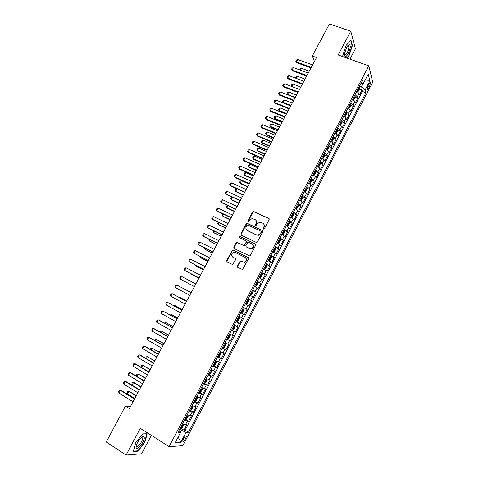 <?xml version="1.0" encoding="UTF-8"?>
<svg xmlns="http://www.w3.org/2000/svg" width="479" height="479" viewBox="0 0 479 479"><rect width="100%" height="100%" fill="white"/><g stroke="black" fill="none" stroke-linecap="round" stroke-linejoin="round"><path stroke-width="0.72" d="M263.444 229.124L264.348 228.794L269.18 219.621L268.797 218.37L253.355 211.341L252.577 211.886L247.763 220.957L248.391 221.879L249.541 220.328L251.966 218.592L254.864 219.412C256.379 220.328 256.78 221.657 256.061 223.4L255.433 224.585L256.079 225.507L257.223 223.95L259.612 222.22L262.588 223.034C264.115 223.962 264.522 225.304 263.803 227.052L263.175 228.238L263.444 229.124M185.678 438.536L186.415 436.004C185.876 435.321 184.876 436.195 183.421 438.632L182.685 441.171C183.229 441.848 184.229 440.973 185.678 438.536M237.315 266.043L237.68 267.33L242.548 269.491L248.589 258.678L248.218 257.391L232.758 249.99L232.087 250.517L226.687 260.708L227.04 261.983L232.686 264.552L235.638 259.654L235.273 258.373L232.788 257.139C230.908 255.313 231.177 253.714 233.596 252.343L235.243 252.511L245.02 257.349C246.913 259.127 246.679 260.732 244.332 262.157L240.272 261.133L237.315 266.043L237.71 267.348M349.951 59.133L355.418 48.78L350.766 31.195L338.174 54.947L368.8 65.833L169.099 446.614L140.293 428.316L126.121 455.05L106.272 441.985L125.45 406.06L129.408 408.545L316.535 57.516L312.332 55.995L314.434 61.456M350.766 31.195L329.438 23.95L312.332 55.995M256.151 242.356L257.445 241.889L262.833 231.668L262.45 230.405L247.002 223.262L246.254 223.801L240.895 233.914L241.26 235.165L256.151 242.356M255.726 245.146L250.313 255.409L249.673 255.93L234.165 248.547L233.806 247.284L236.111 242.937L236.8 242.41L243.386 245.404L244.667 244.943L246.2 242.045L245.829 240.781L239.578 237.752L239.817 236.5L255.349 243.871L255.726 245.146M181.212 428.477L183.918 430.154L186.75 424.735L185.475 424.723L187.373 421.101L184.481 420.053M185.912 419.46L188.642 421.131L191.468 415.73L190.211 415.676L192.103 412.066L189.235 410.982M190.588 410.467L193.348 412.138L196.168 406.749L194.941 406.653L196.827 403.049L193.977 401.935M195.258 401.492L198.049 403.162L200.863 397.792L199.653 397.648L201.539 394.055L198.707 392.912M199.917 392.546L202.737 394.211L205.539 388.852L204.359 388.667L206.233 385.086L203.425 383.913M203.725 383.344L207.407 385.284L210.209 379.937L209.048 379.715L210.922 376.141L208.131 374.937M209.03 374.626L212.071 376.38L214.861 371.045L213.724 370.782L215.592 367.213L212.826 365.986M213.167 365.477L216.718 367.501L219.502 362.178L218.394 361.873L220.256 358.316L217.508 357.053M217.741 356.604L221.358 358.639L224.136 353.334L223.046 352.987L224.902 349.442L222.172 348.149M222.364 347.79L225.986 349.808L228.752 344.515L227.687 344.126L229.543 340.587L226.83 339.264M226.968 339L230.597 340.994L233.363 335.713L232.315 335.282L234.165 331.755L231.477 330.408M231.567 330.235L235.201 332.204L237.955 326.941L236.937 326.468L238.776 322.948L236.111 321.571M236.153 321.487L239.787 323.433L242.536 318.188L241.542 317.673L243.38 314.164L240.727 312.757M243.38 314.164L244.368 314.691L247.11 309.452L243.464 307.542M243.494 307.476L246.134 308.901L247.966 305.398L248.936 305.967L251.667 300.746L248.02 298.854M248.098 298.698L250.715 300.153L252.547 296.657L253.493 297.267L256.217 292.058L252.559 290.184M252.684 289.945L255.289 291.424L257.109 287.939L258.031 288.592L260.756 283.394L257.091 281.544M257.265 281.215L259.846 282.724L261.666 279.245L262.564 279.934L265.276 274.748L261.612 272.922M261.833 272.503L264.396 274.042L266.21 270.575L267.084 271.3L269.791 266.132L266.12 264.318L266.815 264.803L266.845 266.079L265.486 268.671L264.57 269.12L266.815 264.833M266.384 263.815L268.929 265.378L270.737 261.923L271.593 262.69L274.293 257.528L271.108 255.984M239.763 236.518L240.219 236.734M270.928 255.151L273.455 256.744L275.257 253.295L276.09 254.098L278.784 248.954L275.174 247.05M275.461 246.505L277.964 248.128L279.766 244.685L280.58 245.529L283.263 240.398L280.365 239.027M279.981 237.883L282.466 239.536L284.263 236.099L285.053 236.985L287.729 231.866L284.855 230.519M284.49 229.285L286.957 230.962L288.747 227.537L289.514 228.459L292.19 223.352L289.334 222.034M288.987 220.711L291.436 222.412L293.22 218.999L293.968 219.957L296.633 214.861L293.801 213.574M293.471 212.155L295.902 213.885L297.681 210.479L298.405 211.473L301.069 206.395L298.255 205.132M297.944 203.623L300.357 205.377L302.135 201.982L302.836 203.012L305.488 197.947L302.698 196.707M302.405 195.109L304.8 196.893L306.572 193.504L307.255 194.576L309.901 189.522L307.129 188.307M306.853 186.618L309.23 188.427L311.003 185.05L311.661 186.157L314.302 181.116L311.548 179.924M311.296 178.152L313.655 179.984L315.421 176.613L316.056 177.757L318.691 172.733L315.954 171.566M315.721 169.704L318.062 171.566L319.822 168.201L320.445 169.386L323.068 164.369L320.349 163.225M320.14 161.273L322.463 163.165L324.217 159.812L324.816 161.028L327.438 156.028L324.732 154.909M324.546 152.873L326.852 154.789L328.606 151.442L329.181 152.693L331.791 147.706L329.109 146.61M328.941 144.49L331.229 146.43L332.977 143.089L333.534 144.383L336.138 139.407L333.468 138.329M333.324 136.126L335.593 138.09L337.336 134.761L337.875 136.09L340.473 131.126L337.815 130.066M337.701 127.785L339.952 129.779L341.689 126.456L342.204 127.821L344.796 122.869L342.156 121.828M342.06 119.463L344.293 121.48L346.03 118.169L346.527 119.57L349.113 114.631L346.479 113.613M346.413 111.164L348.628 113.206L350.359 109.907L350.832 111.338L353.412 106.41L350.796 105.416M350.754 102.883L352.951 104.955L354.676 101.656L355.131 103.129L357.705 98.213L357.262 96.722L355.083 94.626M355.101 97.237L357.705 98.213M368.878 84.088L367.938 85.885L366.962 89.771C367.261 90.327 367.812 89.902 368.602 88.489L369.537 86.699L370.512 82.807C370.213 82.25 369.668 82.681 368.878 84.088M368.8 65.833L372.728 82.202L182.786 445.698L169.099 446.614M183.918 430.154L185.092 430.142L188.487 432.244L365.95 92.752L365.172 89.842L361.268 86.885L359.484 86.226M188.487 432.244L186.044 432.286L180.805 442.309L175.224 442.614L180.583 432.387L177.99 432.435L362.609 80.268L363.435 83.346L368.249 74.149L369.896 80.813L365.172 89.842M185.092 430.142L362.369 91.423L361.986 90.034L359.418 94.938L358.981 93.435L356.807 91.327M352.951 104.955L353.412 106.41M348.628 113.206L349.113 114.631M344.293 121.48L344.796 122.869M339.952 129.779L340.473 131.126M335.593 138.09L336.138 139.407M331.229 146.43L331.791 147.706M326.852 154.789L327.438 156.028M322.463 163.165L323.068 164.369M318.062 171.566L318.691 172.733M313.655 179.984L314.302 181.116M309.23 188.427L309.901 189.522M304.8 196.893L305.488 197.947M300.357 205.377L301.069 206.395M295.902 213.885L296.633 214.861M291.436 222.412L292.19 223.352M286.957 230.962L287.729 231.866M282.466 239.536L283.263 240.398M277.964 248.128L278.784 248.954M273.455 256.744L274.293 257.528M268.929 265.378L269.791 266.132M264.396 274.042L265.276 274.748M259.846 282.724L260.756 283.394M255.289 291.424L256.217 292.058M250.715 300.153L251.667 300.746M246.134 308.901L247.11 309.452M239.787 323.433L238.776 322.948M235.201 332.204L234.165 331.755M230.597 340.994L229.543 340.587M225.986 349.808L224.902 349.442M221.358 358.639L220.256 358.316M216.718 367.501L215.592 367.213M212.071 376.38L210.922 376.141M207.407 385.284L206.233 385.086M202.737 394.211L201.539 394.055M198.049 403.162L196.827 403.049M193.348 412.138L192.103 412.066M188.642 421.131L187.373 421.101M180.373 432.154L181.355 430.28L179.667 429.232M361.268 86.885L363.094 83.394M126.121 455.05L141.652 453.751L151.364 435.345M130.551 406.39L125.45 406.06M359.394 89.076L361.986 90.034M362.369 91.423L365.95 92.752M360.789 83.741L363.435 83.346M354.676 101.656L352.484 99.578M350.359 109.907L348.149 107.853M346.03 118.169L343.802 116.14M341.689 126.456L339.443 124.456M337.336 134.761L335.078 132.785M332.977 143.089L330.696 141.137M328.606 151.442L326.307 149.514M324.217 159.812L321.906 157.914M319.822 168.201L317.493 166.327M315.421 176.613L313.068 174.769M311.003 185.05L308.632 183.229M306.572 193.504L304.189 191.708M302.135 201.982L299.728 200.21M297.681 210.479L295.262 208.736M293.22 218.999L290.777 217.286M288.747 227.537L286.286 225.854M284.263 236.099L281.784 234.441M279.766 244.685L277.269 243.057M275.257 253.295L272.743 251.691M270.737 261.923L268.204 260.348M266.21 270.575L263.654 269.024M261.666 279.245L259.091 277.724M257.109 287.939L254.523 286.448M252.547 296.657L249.936 295.196M247.966 305.398L245.338 303.967M238.883 316.278L241.542 317.673M234.255 325.103L236.937 326.468M229.621 333.947L232.315 335.282M224.968 342.814L227.687 344.126M220.31 351.712L223.046 352.987M215.634 360.627L218.394 361.873M210.952 369.56L213.724 370.782M206.251 378.524L209.048 379.715M201.539 387.511L204.359 388.667M196.815 396.516L199.653 397.648M192.085 405.551L194.941 406.653M187.337 414.61L190.211 415.676M180.583 432.387L178.966 430.567M182.577 423.687L185.475 424.723M181.355 430.28L186.044 432.286M364.609 81.101L369.896 80.813M180.805 442.309L178.164 436.998M346.934 58.061L349.053 55.768L352.418 45.499L350.999 40.242L346.095 45.445L342.689 55.941L342.898 56.624M137.994 451.158L144.838 442.345L147.191 433.764L142.688 433.86L135.683 442.782L133.348 451.505L137.994 451.158L137.479 450.823M352.041 45.367L352.418 45.499M348.742 55.654L349.053 55.768M142.413 437.105L142.502 436.782M263.414 229.106L264.049 227.315C264.665 225.962 264.498 224.783 263.534 223.777M255.786 220.118C256.762 221.124 256.942 222.304 256.319 223.663L255.678 225.447M269.186 218.729L253.619 211.622L252.834 212.167L248.014 221.825M262.809 230.722L247.272 223.525L246.523 224.064L241.171 234.165L241.212 235.141M261.157 232.064L260.893 231.183L247.799 224.962L246.907 225.292L246.248 226.531C245.523 228.267 245.919 229.603 247.427 230.531L256.367 234.812L258.241 235.027L260.498 233.315L261.157 232.064L261.414 232.315L261.169 231.447M246.871 230.183L247.427 230.531M261.414 232.315L260.75 233.572L258.498 235.279L256.63 235.063L247.697 230.788M246.146 241.051L246.469 242.29L244.266 245.703L237.081 242.643L236.392 243.17L234.087 247.517L234.165 248.547M255.672 244.146L240.494 236.8L240.099 236.752L239.608 237.77M249.655 248.463L251.325 248.631C253.762 247.242 254.026 245.637 252.104 243.829L248.044 242.081L245.823 245.505L246.194 246.775L249.924 248.697L251.595 248.864C253.84 247.715 254.229 246.2 252.774 244.314M249.924 248.697L246.463 247.008M245.583 257.738C247.152 259.576 246.829 261.121 244.607 262.372L240.554 261.348L237.596 266.258M235.542 258.588L233.081 257.361M248.511 257.624L233.045 250.224L232.381 250.745L226.98 260.923L227.088 262.007M357.813 92.016L359.334 89.567L359.525 87.908L358.987 87.178M357.651 89.723L358.005 90.106L358.514 89.112L358.166 88.741M299.686 69.904L300.273 68.808L301.489 68.281L300.471 70.197M309.26 71.161L301.489 68.281M311.284 67.371L296.411 61.899L296.764 62.701L295.824 61.234L296.471 60.025L297.71 59.474L312.589 64.922M310.979 67.94L296.764 62.701M297.71 59.474L296.411 61.899L295.824 61.234M348.281 53.6C350.7 47.978 350.927 44.996 348.969 44.649L346.556 47.583L344.593 53.51C344.497 57.594 345.724 57.624 348.281 53.6M344.527 54.217L344.605 54.48C345.179 55.384 346.083 54.768 347.311 52.612C348.616 49.9 349.077 47.756 348.694 46.194L347.52 46.02M350.73 40.529L352.101 45.601L348.844 55.552L346.628 57.953M342.958 56.648L342.719 55.857M144.185 437.309L143.227 436.567C140.437 437.71 138.12 440.68 136.287 445.476L136.108 447.661C136.952 451.469 145.311 440.698 144.185 437.309M136.323 445.332L136.377 445.919C137.006 448.829 143.359 440.662 142.497 438.093L141.76 437.537L141.125 437.746M142.556 434.028L146.819 433.938L144.544 442.249L137.91 450.793L133.449 451.122M353.448 100.231L355.041 97.764L355.22 96.123L354.676 95.405M353.334 97.956L353.688 98.327L354.203 97.339L353.855 96.968M295.555 78.125L296.052 76.706L297.267 76.185L296.118 78.34M305.027 79.101L297.267 76.185M349.071 108.464L350.736 105.979L350.909 104.356L350.353 103.65M349.011 106.206L349.365 106.572L349.88 105.584L349.526 105.218M300.782 87.064L293.034 84.106L291.759 86.489L299.507 89.459M291.591 86.442L291.19 85.801L291.771 86.507M291.19 85.801L291.825 84.615L293.034 84.106M344.688 116.726L345.125 116.69L346.419 114.218L346.58 112.607L346.018 111.912M344.161 116.361L343.85 116.056M344.67 114.481L345.03 114.84L345.551 113.846L345.191 113.487M345.551 113.846L345.096 113.673L345.551 113.846M296.531 95.046L288.789 92.052L287.514 94.435L295.25 97.441M287.628 94.782L286.945 93.734L287.699 94.812M286.945 93.734L287.586 92.543L288.789 92.052M340.3 125.007L340.791 124.953L342.09 122.474L342.245 120.882L341.671 120.199M339.862 124.708L339.497 124.354M340.324 122.774L340.683 123.127L341.21 122.139L340.844 121.78M341.21 122.139L340.755 121.953L341.21 122.139M292.262 103.045L284.532 100.009L283.251 102.404L290.981 105.446M283.628 103.105L282.694 101.692L283.628 103.105L290.735 105.907M282.694 101.692L283.334 100.494L284.532 100.009M306.925 75.538L292.076 69.988L292.435 70.778L291.489 69.317L292.142 68.102L293.382 67.557L308.236 73.083M306.638 76.089L292.435 70.778M293.382 67.557L292.076 69.988L291.489 69.317M302.56 83.723L287.729 78.101L288.101 78.873L287.149 77.412L287.801 76.197L289.035 75.664L303.872 81.268M302.279 84.256L288.101 78.873M289.035 75.664L287.729 78.101L287.149 77.412M298.189 91.932L283.37 86.232L283.754 86.986L282.802 85.531L283.454 84.316L284.682 83.795L299.501 89.471M297.914 92.441L283.754 86.986M284.682 83.795L283.37 86.232L282.802 85.531M293.801 100.165L279.006 94.387L279.395 95.123L278.437 93.668L279.095 92.447L280.317 91.938L295.118 97.692M293.537 100.65L279.395 95.123M280.317 91.938L279.006 94.387L278.437 93.668M335.899 133.312L336.45 133.24L337.755 130.749L337.899 129.18L337.318 128.51M335.551 133.078L335.138 132.671M335.965 131.09L336.33 131.438L336.863 130.45L336.492 130.09M336.863 130.45L336.402 130.258L336.863 130.45M287.987 111.062L280.269 107.991L278.988 110.386L286.705 113.475M279.365 111.074L278.431 109.661L279.365 111.074L286.472 113.912M278.431 109.661L279.071 108.464L280.269 107.991M289.4 108.416L274.623 102.56L275.024 103.278L274.066 101.829L274.724 100.602L275.94 100.105L290.723 105.937M289.154 108.883L275.024 103.278M275.94 100.105L274.623 102.56L274.066 101.829M331.492 141.64L332.097 141.544L333.408 139.054L333.54 137.497L332.953 136.838M331.229 141.467L330.767 141.012M331.594 139.425L331.965 139.766L332.498 138.784L332.121 138.425M283.706 119.103L275.994 115.99L274.707 118.391L282.418 121.516M275.096 119.061L274.162 117.654L275.096 119.061L282.191 121.941M274.162 117.654L274.802 116.451L275.994 115.99M284.993 116.684L270.234 110.751L270.647 111.457L269.683 110.008L270.342 108.781L271.551 108.296L286.316 114.206M284.754 117.133L270.647 111.457M271.551 108.296L270.234 110.751L269.683 110.008M327.073 149.993L327.738 149.873L329.049 147.37L329.169 145.838L328.576 145.191M326.894 149.873L326.385 149.37M327.217 147.783L327.588 148.119L328.127 147.137L327.744 146.778M279.407 127.163L271.707 124.007L270.419 126.414L278.119 129.581M270.821 127.073L269.875 125.666L270.821 127.073L277.904 129.983M269.875 125.666L270.521 124.462L271.707 124.007M280.574 124.977L265.833 118.966L266.258 119.654L265.288 118.205L265.947 116.978L267.156 116.499L281.897 122.486M280.347 125.402L266.258 119.654M267.156 116.499L265.833 118.966L265.288 118.205M324.786 154.232L322.624 158.357L323.361 158.22L324.678 155.711L324.786 154.196L324.187 153.561M322.547 158.304L321.99 157.753M322.822 156.16L323.199 156.489L323.744 155.507L323.349 155.154M275.102 135.24L267.408 132.048L266.12 134.461L273.808 137.665M266.528 135.096L265.582 133.695L266.528 135.096L273.605 138.048M265.582 133.695L266.228 132.491L267.408 132.048M276.138 133.294L261.42 127.198L261.857 127.869L260.881 126.426L261.546 125.193L262.749 124.732L277.473 130.797M275.922 133.695L261.857 127.869M262.749 124.732L261.42 127.198L260.881 126.426M318.212 166.77L318.978 166.584L320.295 164.075L320.397 162.573L319.786 161.95M318.182 166.752L317.583 166.153M318.421 164.554L318.798 164.884L319.349 163.902L318.948 163.549M270.785 143.335L263.103 140.102L261.809 142.526L269.485 145.772M263.103 140.102L261.923 140.539L261.277 141.742L262.229 143.143L269.294 146.131M271.695 141.622L257.001 135.455L256.469 134.665L257.127 133.431L258.331 132.976L273.03 139.12M258.331 132.976L257.001 135.455L257.445 136.108L271.491 142.006M313.685 175.14L314.583 174.973L315.901 172.458L315.99 170.973L315.374 170.362M313.787 175.182L313.164 174.578M314.008 172.979L314.386 173.296L314.942 172.32L314.535 171.967M266.456 151.454L258.786 148.179L257.486 150.61L265.156 153.897M258.786 148.179L257.612 148.604L256.966 149.813L257.918 151.208L264.977 154.238M267.246 149.981L252.565 143.73L252.038 142.928L252.702 141.688L253.9 141.245L268.581 147.472M253.9 141.245L252.565 143.73L253.02 144.365L267.048 150.34M309.081 183.493L310.176 183.385L311.5 180.858L311.578 179.397L310.955 178.799M311.578 179.433L309.386 183.613L308.739 183.026M309.584 181.415L309.967 181.733L310.53 180.757L310.111 180.403M262.121 159.591L254.457 156.28L253.157 158.711L260.816 162.04M254.457 156.28L253.289 156.687L252.643 157.902L253.595 159.297L260.642 162.357M262.779 158.357L248.122 152.029L247.601 151.208L248.266 149.969L249.457 149.538L264.121 155.837M249.457 149.538L248.122 152.029L248.583 152.639L262.6 158.693M304.41 191.839L305.758 191.816L307.081 189.283L307.153 187.84L306.524 187.253M304.937 192.067L304.303 191.492M305.147 189.882L305.53 190.193L306.099 189.217L305.68 188.864M257.768 167.752L250.116 164.393L248.817 166.836L256.463 170.201M250.116 164.393L248.954 164.794L248.308 166.009L249.266 167.405L256.301 170.5M258.301 166.752L243.667 160.345L243.152 159.513L243.817 158.268L245.003 157.848L259.648 164.231M245.003 157.848L243.667 160.345L244.14 160.938L258.133 167.069M299.734 200.204L300.495 200.545L301.327 200.27L302.656 197.731L302.716 196.306L302.075 195.731M300.495 200.545L299.854 199.977M300.698 198.366L301.087 198.671L301.662 197.695L301.231 197.342M253.409 175.925L245.769 172.53L244.464 174.979L252.104 178.386M245.769 172.53L244.613 172.919L243.961 174.14L244.925 175.53L251.954 178.667M253.816 175.17L239.201 168.68L238.692 167.836L239.362 166.584L240.542 166.177L255.163 172.644M240.542 166.177L239.201 168.68L239.68 169.261L253.654 175.464M295.28 208.7L296.04 209.042L296.89 208.742L298.219 206.198L298.267 204.79L297.621 204.234M296.04 209.042L295.393 208.491M296.238 206.868L296.633 207.173L297.208 206.198L296.776 205.85M249.044 184.128L241.41 180.685L240.099 183.14L247.727 186.588M241.41 180.685L240.254 181.062L239.602 182.289L240.572 183.673L247.589 186.846M249.319 183.607L234.722 177.038L234.219 176.176L234.89 174.925L236.063 174.53L250.667 181.074M236.063 174.53L234.722 177.038L235.213 177.601L249.17 183.882M290.819 217.215L291.573 217.562L292.435 217.238L293.771 214.688L293.807 213.299L293.154 212.754M291.573 217.562L290.921 217.017M291.771 215.394L292.166 215.694L292.747 214.718L292.304 214.37M244.661 192.342L237.039 188.864L235.728 191.319L243.344 194.809M237.039 188.864L235.89 189.229L235.237 190.456L236.207 191.839L243.218 195.049M244.805 192.067L230.231 185.421L229.734 184.541L230.411 183.283L231.579 182.9L246.158 189.528M231.579 182.9L230.231 185.421L230.734 185.96L244.673 192.324M286.34 225.747L287.101 226.1L287.975 225.759L289.31 223.202L289.34 221.831L288.675 221.292M287.101 226.1L286.436 225.573M287.286 223.944L287.687 224.238L288.274 223.262L287.825 222.921M232.549 197.264L231.339 199.521L238.949 203.054M232.333 197.162L231.513 197.414L230.86 198.647L231.836 200.024L238.835 203.276M240.284 200.551L225.729 193.821L225.244 192.929L225.914 191.666L227.082 191.295L241.644 198.007M227.082 191.295L225.729 193.821L226.244 194.342L240.159 200.785M281.856 234.309L282.61 234.662L283.496 234.297L284.843 231.734L284.855 230.381L284.191 229.86M282.61 234.662L281.939 234.147M282.796 232.519L283.197 232.8L283.79 231.83L283.334 231.489M228.04 205.701L226.944 207.748L234.542 211.323M227.579 205.485L226.471 206.85L227.447 208.227L234.441 211.52M235.752 209.054L221.214 202.24L220.735 201.336L221.412 200.072L222.573 199.713L237.111 206.503M222.573 199.713L221.214 202.24L221.741 202.749L235.638 209.263M277.359 242.889L278.113 243.248L279.012 242.859L280.359 240.284L280.365 238.955L279.688 238.446M278.113 243.248L277.431 242.745M278.287 241.111L278.7 241.386L279.293 240.416L278.832 240.075M223.519 214.161L222.537 215.987L230.13 219.604M222.807 213.826L222.07 215.083L223.052 216.454L230.034 219.783M231.207 217.58L216.694 210.682L216.221 209.76L216.897 208.497L218.053 208.149L232.572 215.017M218.053 208.149L216.694 210.682L217.232 211.173L231.106 217.765M272.85 251.487L273.605 251.852L272.916 251.361M273.605 251.852L274.515 251.439L275.868 248.864L275.862 247.547M273.772 249.727L274.186 249.996L274.784 249.026L274.317 248.691M218.987 222.639L218.125 224.25L225.699 227.908M218.226 222.274L217.658 223.328L218.646 224.699L225.615 228.064M226.651 226.124L212.155 219.148L211.694 218.208L212.371 216.945L213.52 216.604L228.016 223.561M213.52 216.604L212.155 219.148L212.706 219.616L226.561 226.292M268.33 260.109L269.084 260.48L270.006 260.043L271.359 257.462L271.342 256.163L270.653 255.678M269.084 260.48L268.384 260.001M269.246 258.361L269.659 258.63L270.264 257.654L269.791 257.325M214.442 231.147L213.694 232.537L221.262 236.237M213.682 230.776L213.239 231.597L214.227 232.968L221.19 236.369M222.082 234.698L207.611 227.633L207.15 226.681L207.832 225.411L208.976 225.088L223.453 232.123M208.976 225.088L207.611 227.633L208.173 228.082L222.005 234.836M263.797 268.755L264.546 269.132L263.845 268.665M264.707 267.019L265.127 267.282L265.737 266.312L265.252 265.977M209.886 239.668L209.257 240.841L216.813 244.583M209.125 239.296L208.808 239.889L209.802 241.254L216.753 244.697M217.502 243.284L203.054 236.141L202.599 235.171L203.288 233.896L204.419 233.584L218.879 240.709M204.419 233.584L203.054 236.141L203.623 236.572L217.436 243.404M259.253 277.425L260.001 277.802L260.953 277.317L262.318 274.718L262.276 273.467L261.57 273.006M260.001 277.802L259.289 277.353M260.157 275.7L260.576 275.958L261.193 274.982L260.702 274.659M205.317 248.218L204.808 249.164L212.353 252.948M204.557 247.835L204.808 249.164L205.359 249.559L212.305 253.044M240.638 261.33L240.32 261.169M212.91 251.9L198.486 244.667L198.037 243.685L198.725 242.41L199.857 242.111L214.293 249.314M199.857 242.111L198.486 244.667L212.862 251.996M254.696 286.113L255.445 286.496L256.409 285.987L257.774 283.382L257.726 282.149L257.007 281.706M255.445 286.496L254.726 286.059M255.594 284.406L256.02 284.658L256.636 283.682L256.139 283.358M200.737 256.78L200.348 257.51L207.88 261.336M199.982 256.397L200.911 257.888L207.844 261.408M208.311 260.534L193.905 253.217L193.462 252.223L194.151 250.936L195.276 250.655L209.688 257.942M195.276 250.655L193.905 253.217L208.269 260.606M250.128 294.83L250.876 295.214L251.858 294.681L253.223 292.07L253.163 290.855L252.439 290.424M250.876 295.214L250.146 294.789M251.02 293.13L251.451 293.376L252.074 292.4L251.565 292.082M196.145 265.372L195.875 265.875L203.395 269.749M195.522 265.049L196.45 266.234L203.371 269.797M203.695 269.192L189.307 261.791L188.882 260.78L189.57 259.492L190.69 259.217L205.078 266.593M190.69 259.217L189.307 261.791L203.665 269.24M245.547 303.56L246.296 303.955L247.29 303.399L248.661 300.782L248.589 299.579L247.853 299.165M246.296 303.955L245.559 303.542M246.434 301.878L246.865 302.117L247.493 301.141L246.984 300.824M191.54 273.982L191.39 274.263L198.905 278.179M191.205 273.808L191.977 274.605L198.887 278.203M241.703 312.715L240.961 312.32L241.703 312.715L242.709 312.134L244.086 309.512L244.003 308.332L243.26 307.925M242.823 309.829L242.386 309.596L242.907 309.907L242.272 310.883L241.835 310.649M186.93 282.616L194.396 286.628L186.864 282.586M239.404 317.104L238.656 316.715L239.404 317.104L239.5 318.266L238.123 320.894L237.129 321.487L239.41 317.134M237.129 321.487L236.345 321.116M237.668 319.673L237.225 319.439L237.668 319.673L238.303 318.697L237.776 318.385M183.565 288.603L191.235 292.555L183.691 288.675M199.066 277.868L184.702 270.384L184.283 269.354L184.972 268.066L186.086 267.803L200.456 275.263M186.086 267.803L184.702 270.384L199.054 277.898M181.475 276.413L180.086 279L194.426 286.574L180.086 279L179.673 277.958L180.367 276.664L181.475 276.413L195.821 283.957M175.458 287.639L175.051 286.58L175.745 285.28L176.853 285.047L191.181 292.663L176.853 285.047L175.458 287.639L189.78 295.292M231.722 329.935L232.489 330.306L233.518 329.678L234.902 327.037L234.794 325.9L234.033 325.522M234.794 325.9L234.051 325.498M232.602 328.259L233.045 328.48L233.692 327.504L233.159 327.199M186.732 301.01L179.236 297.01L179.056 297.345M186.714 301.046L179.236 297.01L178.649 297.124M185.116 304.039L170.823 296.297L170.416 295.22L171.117 293.92L172.212 293.699L186.535 301.381M170.823 296.297L172.212 293.699L186.517 301.417M227.088 338.779L227.86 339.138L228.908 338.479L230.291 335.839L230.171 334.719L229.405 334.354M230.171 334.719L229.429 334.312M228.974 336.252L228.525 336.036L228.974 336.252M227.968 337.096L228.417 337.312L229.064 336.336M182.206 309.5L175.338 305.746L174.709 305.476L174.41 306.039M182.176 309.554L174.709 305.476L173.721 305.662M180.439 312.811L166.171 304.979L165.776 303.884L166.47 302.584L167.566 302.375L181.876 310.117M166.171 304.979L167.566 302.375L181.846 310.176M222.442 347.646L223.22 347.988L224.28 347.311L225.669 344.658L225.537 343.563L224.765 343.209M225.537 343.563L224.795 343.15M223.322 345.958L223.777 346.173L224.429 345.191L223.879 344.892M169.003 314.338L170.177 313.961L169.752 314.751M177.673 318.002L170.177 313.961L177.631 318.08M175.757 321.601L161.507 313.685L161.118 312.571L161.818 311.272L162.908 311.069L177.206 318.876M161.507 313.685L162.908 311.069L177.164 318.96M217.777 356.538L218.568 356.867L219.639 356.16L221.035 353.502L220.897 352.424L220.112 352.089M220.897 352.424L220.154 352.011M218.663 354.843L219.119 355.047L219.777 354.071L219.226 353.777M164.333 323.074L165.626 322.469L165.081 323.493M173.123 326.534L165.626 322.469L173.075 326.63M171.057 330.414L156.831 322.409L156.447 321.283L157.154 319.978L158.914 320.038L172.524 327.66M156.831 322.409L158.232 319.792L172.464 327.768M213.107 365.447L213.903 365.764L214.993 365.034L216.388 362.369L216.239 361.31L215.442 360.986M216.239 361.31L215.496 360.891M213.993 363.753L214.454 363.95L215.119 362.974L214.556 362.681M159.651 331.827L160.01 331.163L161.07 330.995L160.399 332.252M168.566 335.084L161.07 330.995L168.5 335.204M166.345 339.252L152.142 331.157L151.771 330.019L152.472 328.708L154.244 328.756L167.83 336.468M152.142 331.157L153.549 328.534L167.758 336.599M208.419 374.386L209.227 374.686L210.329 373.931L211.73 371.261L211.568 370.219L210.766 369.914M211.568 370.219L210.826 369.8M209.311 372.686L209.778 372.878L210.443 371.896L209.874 371.608M154.957 340.605L155.447 339.695L156.501 339.545L155.705 341.036M163.998 343.653L156.501 339.545L163.92 343.796M161.621 348.113L147.442 339.928L147.077 338.773L147.783 337.456L149.556 337.503L163.123 345.299M147.442 339.928L148.855 337.294L163.04 345.449M206.892 379.182L204.569 383.613L205.659 382.853L207.06 380.17L206.886 379.152L206.078 378.859M206.886 379.152L206.144 378.727M204.617 381.637L205.084 381.829L205.76 380.841L205.18 380.566M150.25 349.407L150.867 348.257L151.921 348.113L150.999 349.838M159.417 352.245L151.921 348.113L159.327 352.412M156.884 356.993L142.73 348.724L142.377 347.55L143.077 346.233L144.862 346.269L158.405 354.149M142.73 348.724L144.143 346.083L158.309 354.328M199.019 392.325L199.839 392.6L200.97 391.792L202.377 389.11L202.192 388.11L201.372 387.828M202.192 388.11L201.449 387.679M199.911 390.619L200.384 390.798L201.06 389.816L200.479 389.541M145.646 358.298L146.281 356.837L147.328 356.705L146.281 358.669M154.825 360.861L147.328 356.705L154.723 361.052M152.136 365.902L138.006 357.538L137.659 356.352L138.365 355.029L140.155 355.059L153.669 363.022M138.006 357.538L139.425 354.891L153.567 363.226M194.294 401.33L195.127 401.594L196.27 400.761L197.683 398.067L197.486 397.091L196.659 396.828M197.486 397.091L196.749 396.654M195.192 399.618L195.672 399.791L196.348 398.809L195.761 398.534M141.155 367.285L140.994 366.728L141.682 365.435L142.724 365.321L141.544 367.519M150.22 369.501L142.724 365.321L150.107 369.71M147.376 374.829L133.27 366.381L132.928 365.172L133.641 363.848L135.431 363.872L148.927 371.92M133.27 366.381L134.695 363.723L148.807 372.147M189.564 410.359L190.403 410.605L191.564 409.749L192.977 407.048L192.768 406.096L191.929 405.845M192.768 406.096L192.031 405.653M190.462 408.641L190.941 408.815L191.63 407.827L191.031 407.557M136.647 376.302L136.383 375.356L137.072 374.057L138.108 373.955L136.802 376.392M145.604 378.159L138.108 373.955L145.478 378.392M142.604 383.781L128.522 375.243L128.186 374.015L128.899 372.692L130.701 372.704L144.173 380.841M128.522 375.243L129.947 372.578L144.041 381.092M184.816 419.412L185.666 419.646L186.84 418.76L188.259 416.053L188.031 415.125L187.187 414.886M188.031 415.125L187.301 414.676M185.72 417.694L186.199 417.856L186.894 416.868L186.289 416.604M140.976 386.834L134.204 382.709L133.479 382.613L132.09 385.212L139.449 389.708M132.09 385.212L131.755 384.002L132.449 382.703L133.479 382.613L140.838 387.092M137.82 392.756L123.762 384.128L123.438 382.883L124.151 381.553L125.953 381.565L139.407 389.786M123.762 384.128L125.193 381.458L139.257 390.062M180.056 428.489L180.912 428.705L182.104 427.801L183.523 425.089L183.289 424.172L182.439 423.951M183.289 424.172L182.559 423.723M180.96 426.765L181.451 426.921L182.146 425.927L181.535 425.675M136.341 395.54L128.839 391.289L127.45 393.9L134.791 398.444M127.45 393.9L127.121 392.672L127.815 391.367L128.839 391.289L136.192 395.822M133.024 401.755L118.99 393.031L118.672 391.774L119.385 390.439L121.199 390.445L134.623 398.756M118.99 393.031L120.421 390.361L134.467 399.055M357.262 96.722L358.981 93.435M367.836 86.076L369.537 86.699M367.13 87.944L368.602 88.489M357.508 91.788L359.525 87.95M358.058 88.944L358.514 89.112M353.185 100.039L355.22 96.159M353.747 97.165L354.203 97.339M348.856 108.308L350.903 104.398M349.43 105.41L349.88 105.584M344.509 116.595L346.574 112.649M340.156 124.905L342.24 120.924M335.785 133.234L337.893 129.222M331.408 141.586L333.534 137.539M327.025 149.963L329.163 145.873M323.277 155.298L323.726 155.483M318.212 166.764L320.391 162.609M313.805 175.176L315.99 171.009M310.051 180.529L310.494 180.721M304.955 192.061L307.153 187.876M305.62 188.977L306.063 189.175M300.513 200.539L302.716 196.342M296.064 209.036L298.267 204.826M296.723 205.946L297.166 206.15M291.597 217.556L293.807 213.335M292.256 214.466L292.705 214.67M287.125 226.094L289.34 221.861M287.783 223.004L288.226 223.208M282.634 234.656L284.855 230.411M283.293 231.567L283.736 231.77M278.137 243.236L280.365 238.985M278.796 240.147L279.239 240.356M273.629 251.84L275.862 247.583M274.281 248.751L274.724 248.966M269.102 260.468L271.348 256.199M269.761 257.379L270.204 257.594M265.228 266.025L265.671 266.24M260.025 277.79L262.276 273.497M260.684 274.695L261.127 274.916M255.469 286.484L257.726 282.179M256.127 283.388L256.564 283.61M250.9 295.202L253.163 290.885M251.559 292.1L251.996 292.328M246.326 303.937L248.589 299.609M246.978 300.836L247.415 301.069M241.733 312.703L244.003 308.362M232.513 330.288L234.8 325.93M232.608 328.247L233.045 328.48M227.884 339.12L230.177 334.749M227.98 337.072L228.417 337.312M223.244 347.97L225.543 343.587M223.34 345.928L223.777 346.173M218.592 356.849L220.897 352.454M218.687 354.807L219.119 355.047M213.933 365.746L216.239 361.34M214.017 363.705L214.454 363.95M209.257 374.668L211.568 370.249M209.341 372.626L209.778 372.878M204.653 381.571L205.084 381.829M199.869 392.576L202.198 388.14M199.953 390.541L200.384 390.798M195.157 401.57L197.492 397.115M195.234 399.534L195.672 399.791M190.432 410.587L192.774 406.12M190.51 408.551L190.941 408.815M185.696 419.622L188.037 415.143M185.768 417.592L186.199 417.856M180.942 428.687L183.295 424.196M181.02 426.657L181.451 426.921M185.942 435.71L186.415 436.004M369.998 82.622L370.512 82.807M347.82 45.834L348.969 44.649M347.664 45.834L348.694 46.194M141.76 437.537L143.227 436.567M141.491 437.435L142.491 438.075M323.265 155.31L323.744 155.507M310.039 180.547L310.53 180.757M305.608 189.001L306.099 189.217M296.711 205.97L297.208 206.198M292.244 214.49L292.747 214.718M287.771 223.028L288.274 223.262M283.281 231.591L283.79 231.83M278.778 240.171L279.293 240.416M274.269 248.775L274.784 249.026M269.749 257.403L270.264 257.654M265.216 266.049L265.737 266.306M260.666 274.724L261.193 274.982M256.109 283.412L256.636 283.682M251.541 292.13L252.074 292.4M246.96 300.866L247.493 301.141M242.368 309.626L242.907 309.907M237.764 318.409L238.303 318.697M233.147 327.211L233.692 327.504M223.944 344.922L224.429 345.191M219.394 353.855L219.777 354.071M214.796 362.789L215.119 362.974"/></g></svg>
